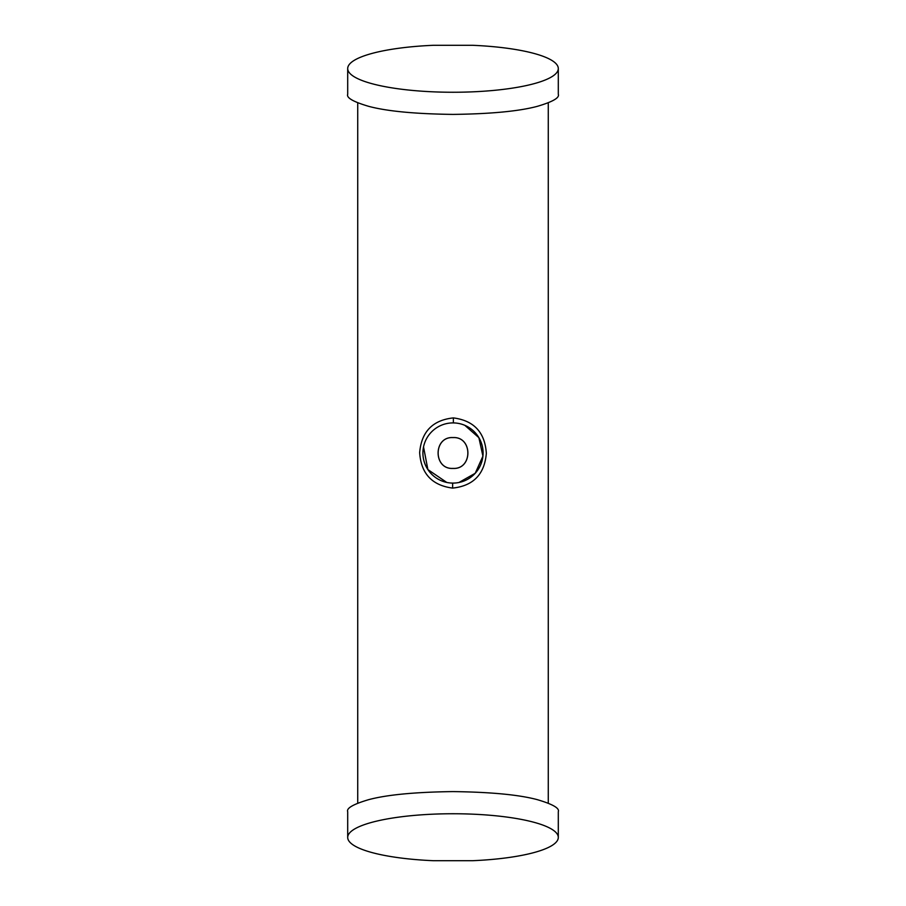 <?xml version="1.0" encoding="UTF-8"?>
<svg xmlns="http://www.w3.org/2000/svg" width="906" height="906" viewBox="0 0 906 906"><rect width="100%" height="100%" fill="white"/><g stroke="black" fill="none" stroke-linecap="round" stroke-linejoin="round"><path stroke-width="1.36" d="M453 483.091A30.091 30.091 0 0 1 422.909 453A30.091 30.091 0 0 1 453 422.909A30.091 30.091 0 0 1 483.091 453A30.091 30.091 0 0 1 453 483.091M423.532 446.952L427.881 469.568L446.749 482.434M452.615 488.096C432.015 485.401 421.03 473.578 419.659 452.615C421.46 431.686 432.706 420.112 453.385 417.904C473.997 420.611 484.982 432.434 486.341 453.374C484.529 474.325 473.283 485.899 452.615 488.096L452.66 483.079M458.912 482.502L475.22 473.283L482.921 456.126L478.889 437.677L464.869 425.356M548.266 803.135L548.266 102.865M357.734 803.135L357.734 102.865M558.3 837.427L558.3 811.697C559.704 808.209 552.683 804.188 537.235 799.636C518.957 794.755 490.871 792.082 453 791.595C415.129 792.082 387.043 794.755 368.765 799.636C353.317 804.188 346.296 808.209 347.7 811.697L347.7 837.427A105.3 23.692 0 0 1 453 813.747A105.3 23.692 0 0 1 558.3 837.427A105.3 23.692 0 0 1 472.728 860.7L433.272 860.7A105.3 23.692 0 0 1 347.7 837.427M347.7 68.573L347.7 94.303C346.296 97.791 353.317 101.812 368.765 106.364C387.043 111.245 415.129 113.918 453 114.405C490.871 113.918 518.957 111.245 537.235 106.364C552.683 101.812 559.704 97.791 558.3 94.303L558.3 68.573A105.3 23.692 180 0 1 453 92.253A105.3 23.692 180 0 1 347.7 68.573A105.3 23.692 180 0 1 433.272 45.3L472.728 45.3A105.3 23.692 180 0 1 558.3 68.573M453.385 417.904L453.351 422.921M453 437.564C433.147 436.398 433.147 469.591 453 468.436C472.853 469.602 472.853 436.409 453 437.564M453 437.598C433.193 436.443 433.193 469.557 453 468.402C472.807 469.557 472.807 436.443 453 437.598"/></g></svg>
